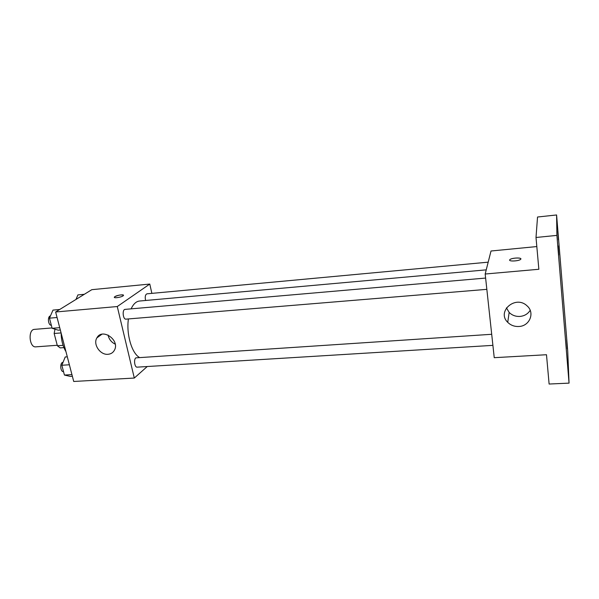 <?xml version="1.0" encoding="UTF-8"?>
<svg xmlns="http://www.w3.org/2000/svg" width="599" height="599" viewBox="0 0 599 599"><rect width="100%" height="100%" fill="white"/><g stroke="black" fill="none" stroke-linecap="round" stroke-linejoin="round"><path stroke-width="0.9" d="M52.031 327.938L34.457 329.368C27.801 329.443 29.216 347.802 35.805 346.851L57.249 345.279M63.082 345.353L57.377 345.773L54.15 333.478L55.003 329.18M57.377 345.773L60.155 347.884L63.921 347.615M61.091 332.932L54.15 333.478M61.135 333.126C61.278 340.344 62.88 346.499 65.95 351.598M147.234 366.536L134.303 378.044L73.722 381.473L55.64 311.989L91.812 289.676L149.78 284.061L151.869 293.368M486.238 269.849L139.5 301.035C136.153 301.402 133.36 304.007 131.121 308.859M128.418 318.938C126.172 333.942 131.66 352.931 139.275 357.356M134.303 378.044L117.269 306.538L149.78 284.061M485.624 278.063L125.101 309.376C122.001 309.398 122.907 319.641 125.962 319.14L486.845 289.347M488.185 262.167L146.95 293.824C145.287 294.633 144.838 296.857 145.602 300.488M492.902 345.361L137.149 367.15C134.663 367.561 133.525 359.527 135.831 357.865L491.704 334.287M117.269 306.538L55.64 311.989M108.03 354.294C100.228 355.2 92.793 344.283 96.888 337.881C102.092 327.638 120.025 339.955 114.521 350.011C113.174 352.594 111.01 354.024 108.03 354.294M114.342 297.321L114.851 296.662C117.015 295.105 124.704 294.109 123.387 295.562C122.368 297.141 112.971 298.661 114.439 297.014L114.851 296.655C118.654 294.993 121.53 294.528 123.491 295.262M115.21 344.148C111.332 342.254 108.958 339.214 108.09 335.036M569.05 383.128L556.905 235.385L556.591 214.966L567.725 351.156L569.05 383.128L549.111 384.034L546.49 354.728L494.235 357.685L485.183 274.02L491.015 251.003L536.824 246.563M556.591 214.966L537.535 217.018L536.008 237.481L556.905 235.385M485.183 274.02L538.853 269.273L536.008 237.481M518.831 326.485C514.429 326.68 510.73 325.294 507.735 322.329C496.324 311.51 515.582 294.723 527.038 305.842C535.199 312.641 529.666 326.223 518.831 326.485M509.629 260.011L509.846 259.652C511.598 257.712 522.912 257.375 520.628 259.345C519.101 261.067 509.03 261.666 509.629 260.011L509.846 259.659C511.291 257.997 520.973 257.315 520.86 258.888M530.19 310.312C527.884 313.943 524.462 315.987 519.91 316.429C515.642 316.631 512.063 315.299 509.157 312.431L506.425 307.856M558.118 245.904L558.732 255.092L558.118 245.904M567.523 360.501L568.166 370.182L567.523 360.501M566.699 339.828L567.305 348.783L566.699 339.828M557.834 231.356L558.403 239.885L557.834 231.356M72.367 376.277L70.293 376.397L64.422 375.056L61.847 365.255L65.224 356.967L67.305 356.824M71.932 374.607L64.422 375.056M69.372 364.776L61.847 365.255M63.03 362.343C59.668 362.335 60.192 372.084 63.531 371.657M60.327 330.019L58.23 330.184L52.128 328.289L49.462 318.159L52.989 310.102L59.66 309.503M59.72 327.675L52.128 328.289M57.077 317.507L49.462 318.159M50.466 315.875C47.246 316.332 48.092 325.437 51.334 325.287M76.006 299.425L77.9 294.91L84.309 294.304M101.89 334.235L96.888 337.881M509.157 312.431L507.735 322.329"/></g></svg>
